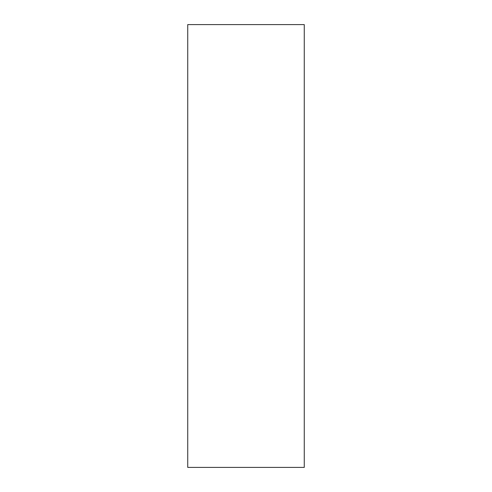 <?xml version="1.0" encoding="UTF-8"?>
<svg xmlns="http://www.w3.org/2000/svg" width="492" height="492" viewBox="0 0 492 492"><rect width="100%" height="100%" fill="white"/><g stroke="black" fill="none" stroke-linecap="round" stroke-linejoin="round"><path stroke-width="0.74" d="M187.735 467.4L187.735 24.6L304.265 24.6L304.265 467.4L187.735 467.4"/></g></svg>
